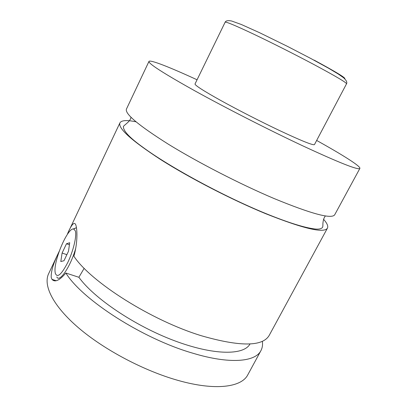 <?xml version="1.0" encoding="UTF-8"?>
<svg xmlns="http://www.w3.org/2000/svg" width="407" height="407" viewBox="0 0 407 407"><rect width="100%" height="100%" fill="white"/><g stroke="black" fill="none" stroke-linecap="round" stroke-linejoin="round"><path stroke-width="0.61" d="M316.651 140.451C342.394 154.752 360.907 166.371 359.874 168.422L334.727 214.733C331.812 219.383 311.503 213.945 273.804 198.418C240.135 184.132 197.797 162.352 168.35 144.205C138.599 125.442 124.628 113.731 126.445 109.066L148.962 61.421C150.01 59.376 170.319 67.455 197.059 79.782M323.58 219.307C327.096 223.234 328.388 226.175 327.452 228.129C324.12 233.542 303.561 228.744 265.776 213.736C232.056 199.873 189.927 178.149 160.801 159.661C131.405 140.496 117.781 128.225 119.933 122.848C121.469 120.253 126.816 119.907 135.979 121.8M75.717 248.346C70.676 266.397 59.422 283.074 56.812 276.948M73.245 228.999L76.043 227.854L76.506 227.986M75.336 230.886L73.667 229.009C67.862 227.192 53.566 260.307 55.093 271.962L55.271 273.189C57.229 278.312 61.421 274.694 67.847 262.342C73.443 250.671 76.938 235.694 75.336 230.886M59.076 251.674C53.485 262.917 50.87 271.505 51.226 277.447L51.974 279.35C54.848 282.641 59.483 280.535 65.868 273.031L78.887 277.279L84.178 268.289M327.452 228.129L269.21 335.373C262.652 346.683 240.176 346.84 201.77 335.861C151.669 320.726 90.705 281.919 73.886 256.222C77.93 242.318 77.31 228.139 75.61 224.476C74.135 221.591 71.454 224.644 67.582 233.643L67.832 233.73M346.54 83.786L314.474 144.582C313.273 145.579 301.704 140.939 279.772 130.657C260.984 121.759 237.693 109.844 220.772 100.488C203.459 90.822 194.872 85.317 195.014 83.979L225.137 22.197C225.854 20.681 228.032 20.284 231.664 21.016L241.326 24.491L259.722 32.774L287.698 46.5L310.831 58.496L328.693 68.305L338.38 74.099L343.605 77.793C346.372 80.321 347.349 82.316 346.54 83.786C346.494 82.585 335.617 76.165 313.909 64.525C295.243 54.589 271.459 42.598 253.703 34.157C235.475 25.56 225.951 21.571 225.137 22.197M359.874 168.422C358.43 170.391 339.016 162.688 301.633 145.314C268.137 129.563 225.086 107.585 194.5 90.649C163.512 73.306 148.331 63.563 148.962 61.421M67.582 233.643L119.933 122.848M250.02 343.94C243.941 355.443 213.751 355.576 174.089 340.588C134.473 325.681 93.793 298.087 78.887 277.279M262.357 341.28C262.851 344.79 262.373 347.909 260.923 350.641L247.807 374.796C241.595 387.245 215.491 390.995 178.373 380.499C144.246 370.981 104.34 349.898 78.643 327.925C52.91 305.906 43.005 285.373 48.616 273.738L59.168 251.419M260.923 350.641C255.342 361.945 229.767 364.402 192.699 353.164C142.531 338.71 82.117 299.633 65.868 273.031M69.419 244.765L66.489 243.757L62.088 253.052L60.801 261.528L63.975 260.745L68.488 251.246L69.714 242.74L66.489 243.757M66.86 254.665L62.088 253.052M314.123 60.119C336.09 71.988 346.281 78.205 344.693 78.76M130.968 117.247C130.459 121.51 124.593 124.659 123.428 126.45C123.056 130.764 129.589 137.729 143.025 147.359C170.019 167.246 223.702 196.316 265.506 213.421C286.442 221.942 302.233 227.035 312.886 228.698C317.903 229.563 321.098 229.146 322.476 227.437C322.802 227.045 322.944 225.778 322.893 223.647C323.143 220.101 323.997 217.521 325.452 215.919M73.667 229.009L76.043 227.854M51.979 279.365L56.197 280.713"/></g></svg>
